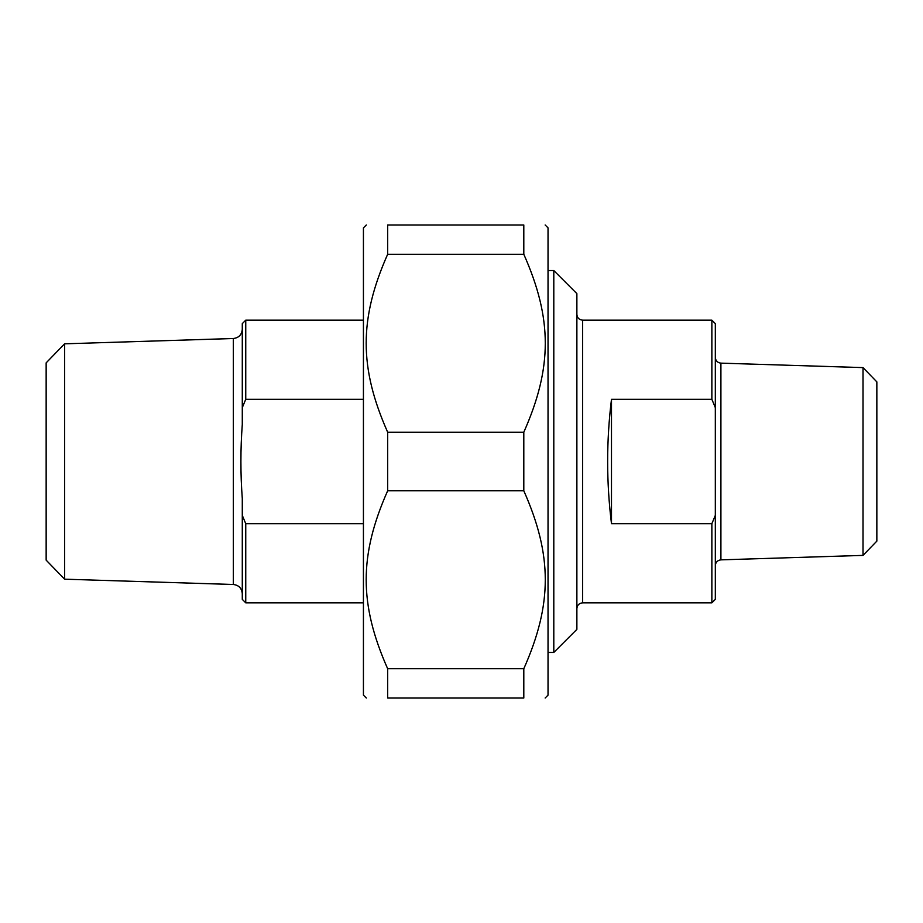 <?xml version="1.0" encoding="UTF-8"?>
<svg xmlns="http://www.w3.org/2000/svg" width="923" height="923" viewBox="0 0 923 923"><rect width="100%" height="100%" fill="white"/><g stroke="black" fill="none" stroke-linecap="round" stroke-linejoin="round"><path stroke-width="1.38" d="M387.66 254.275L387.66 224.981L523.803 224.981L523.803 254.275L387.66 254.275C359.024 318.781 359.024 367.7 387.66 432.206L523.803 432.206L523.803 490.794L387.66 490.794L387.66 432.206M387.66 698.019L387.66 668.725L523.803 668.725L523.803 698.019L387.66 698.019C359.024 698.019 359.024 698.019 387.66 698.019C359.024 698.019 359.024 698.019 387.66 698.019M523.803 698.019C552.439 698.019 552.439 698.019 523.803 698.019C552.439 698.019 552.439 698.019 523.803 698.019M545.147 224.981L548.031 227.866L548.031 695.134L545.147 698.019M523.803 224.981C552.439 224.981 552.439 224.981 523.803 224.981C552.439 224.981 552.439 224.981 523.803 224.981M523.803 432.206C552.439 367.7 552.439 318.781 523.803 254.275M523.803 668.725C552.439 604.219 552.439 555.3 523.803 490.794M387.66 490.794C359.024 555.3 359.024 604.219 387.66 668.725M387.66 224.981C359.024 224.981 359.024 224.981 387.66 224.981C359.024 224.981 359.024 224.981 387.66 224.981M366.316 698.019L363.431 695.134L363.431 227.866L366.316 224.981M611.488 523.699C606.365 482.233 606.365 440.767 611.488 399.301L611.488 523.699L711.864 523.699L711.864 602.834L582.644 602.834L582.644 320.166C579.136 319.82 577.221 317.904 576.875 314.397M611.488 399.301L711.864 399.301L715.325 407.631L715.325 515.369L711.864 523.699M715.325 407.631L715.325 323.627L711.864 320.166L711.864 399.301M711.864 602.834L715.325 599.373L715.325 515.369M863.017 555.392L876.85 541.109L876.85 381.891L863.017 367.608L863.017 555.392L720.909 559.857L720.909 363.143C717.506 362.716 715.637 360.801 715.325 357.374M553.8 652.446L576.875 629.371L576.875 293.629L553.8 270.554L553.8 652.446L548.031 652.446M363.431 523.699L245.749 523.699L242.288 515.369L242.288 498.558C240.442 473.857 240.442 449.143 242.288 424.442L242.288 407.631L245.749 399.301L363.431 399.301M245.749 399.301L245.749 320.166L242.288 323.627L242.288 407.631M363.431 320.166L245.749 320.166M242.288 515.369L242.288 599.373L245.749 602.834L245.749 523.699M64.598 579.183L233.346 584.49L233.346 338.51L64.598 343.817L64.598 579.183L46.15 560.146L46.15 362.854L64.598 343.817M711.864 320.166L582.644 320.166M720.909 559.857C717.506 560.284 715.637 562.199 715.325 565.626M863.017 367.608L720.909 363.143M582.644 602.834C579.136 603.18 577.221 605.096 576.875 608.603M553.8 270.554L548.031 270.554M245.749 602.834L363.431 602.834M233.346 338.51C238.803 337.83 241.78 334.761 242.288 329.28M233.346 584.49C238.803 585.17 241.78 588.239 242.288 593.72"/></g></svg>
